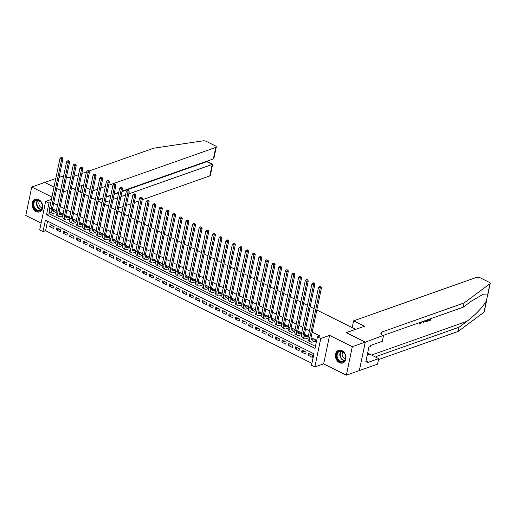<?xml version="1.0" encoding="UTF-8"?>
<svg xmlns="http://www.w3.org/2000/svg" width="516" height="516" viewBox="0 0 516 516"><rect width="100%" height="100%" fill="white"/><g stroke="black" fill="none" stroke-linecap="round" stroke-linejoin="round"><path stroke-width="0.77" d="M36.139 211.566A6.689 5.128 -109.5 0 0 39.622 211.87A6.689 5.128 -109.5 0 0 42.686 206.026A6.689 5.128 -109.5 0 0 38.648 199.563A6.689 5.128 -109.5 0 0 35.165 199.26A6.689 5.128 -109.5 0 0 32.095 205.104A6.689 5.128 -109.5 0 0 36.139 211.566M339.451 362.645A6.689 5.128 -109.5 0 0 342.934 362.948A6.689 5.128 -109.5 0 0 345.997 357.104A6.689 5.128 -109.5 0 0 341.96 350.641A6.689 5.128 -109.5 0 0 338.477 350.338A6.689 5.128 -109.5 0 0 335.406 356.182A6.689 5.128 -109.5 0 0 339.451 362.645M42.996 231.587L39.68 229.936L45.627 201.466L48.943 203.117L46.53 214.656L315.037 348.397L317.45 336.858L320.765 338.509L314.818 366.979L311.503 365.328L313.915 353.783L45.408 220.042L42.996 231.587L45.595 230.671L311.922 363.328M55.799 178.51L44.692 182.432L54.012 187.076L44.724 182.451L31.747 187.037L25.8 215.507L41.106 223.131M316.824 310.026L355.556 329.318L346.217 332.62L365.276 342.114L359.33 370.585L346.346 375.171L352.299 346.7L329.589 335.387L320.765 338.509M329.589 335.387L323.642 363.864L346.346 375.171M323.642 363.864L314.818 366.979M365.276 342.114L352.299 346.7M56.379 210.767L53.361 209.264L53.135 210.328M63.01 214.069L59.985 212.566L59.766 213.63M69.641 217.371L66.616 215.869L66.396 216.933M76.271 220.674L73.246 219.171L73.027 220.235M82.902 223.976L79.877 222.473L79.657 223.538M89.526 227.279L86.507 225.776L86.282 226.84M96.157 230.581L93.138 229.078L92.912 230.142M102.787 233.883L99.769 232.381L99.543 233.445M109.418 237.186L106.399 235.683L106.173 236.747M116.048 240.488L113.023 238.985L112.804 240.05M122.679 243.791L119.654 242.288L119.435 243.352M129.31 247.093L126.285 245.59L126.065 246.654M135.934 250.395L132.915 248.893L132.689 249.957M142.564 253.698L139.546 252.195L139.32 253.259M149.195 257L146.176 255.491L145.951 256.562M155.826 260.303L152.807 258.793L152.581 259.864M162.456 263.605L159.438 262.096L159.212 263.166M169.087 266.907L166.062 265.398L165.842 266.469M175.717 270.21L172.692 268.701L172.473 269.771M182.348 273.512L179.323 272.003L179.104 273.074M188.972 276.815L185.954 275.305L185.728 276.376M195.603 280.117L192.584 278.608L192.358 279.678M202.233 283.419L199.215 281.91L198.989 282.981M208.864 286.722L205.845 285.213L205.62 286.283M215.495 290.024L212.469 288.515L212.25 289.586M222.125 293.327L219.1 291.817L218.881 292.888M228.756 296.629L225.731 295.12L225.511 296.19M235.38 299.931L232.361 298.422L232.142 299.493M242.01 303.227L238.992 301.725L238.766 302.795M248.641 306.53L245.622 305.027L245.397 306.098M255.272 309.832L252.253 308.329L252.027 309.394M261.902 313.135L258.884 311.632L258.658 312.696M268.533 316.437L265.508 314.934L265.288 315.998M275.163 319.739L272.138 318.237L271.919 319.301M281.794 323.042L278.769 321.539L278.55 322.603M288.418 326.344L285.4 324.841L285.174 325.906M295.049 329.647L292.03 328.144L291.804 329.208M301.679 332.949L298.661 331.446L298.435 332.51M308.31 336.251L305.291 334.749L305.066 335.813M310.793 354.486L308.304 355.363L312.277 357.349L312.683 355.421L308.703 353.441L308.304 355.363M304.169 351.183L301.673 352.06L305.653 354.047L306.053 352.118L302.073 350.138L301.673 352.06M297.538 347.881L295.042 348.758L299.022 350.745L299.422 348.816L295.442 346.836L295.042 348.758M290.908 344.578L288.412 345.456L292.391 347.442L292.791 345.514L288.812 343.533L288.412 345.456M284.277 341.276L281.781 342.153L285.761 344.14L286.161 342.211L282.188 340.231L281.781 342.153M277.647 337.974L275.151 338.851L279.13 340.837L279.53 338.909L275.557 336.929L275.151 338.851M271.016 334.671L268.52 335.548L272.5 337.535L272.906 335.606L268.926 333.626L268.52 335.548M264.385 331.369L261.896 332.252L265.869 334.233L266.275 332.304L262.296 330.324L261.896 332.252M257.761 328.066L255.265 328.95L259.238 330.93L259.645 329.002L255.665 327.021L255.265 328.95M251.131 324.764L248.635 325.648L252.614 327.628L253.014 325.699L249.035 323.719L248.635 325.648M244.5 321.462L242.004 322.345L245.984 324.325L246.384 322.397L242.404 320.417L242.004 322.345M237.87 318.159L235.373 319.043L239.353 321.023L239.753 319.101L235.773 317.114L235.373 319.043M231.239 314.857L228.743 315.74L232.722 317.721L233.122 315.798L229.149 313.812L228.743 315.74M224.608 311.554L222.112 312.438L226.092 314.418L226.492 312.496L222.519 310.509L222.112 312.438M217.978 308.252L215.488 309.136L219.461 311.116L219.868 309.194L215.888 307.207L215.488 309.136M211.347 304.95L208.857 305.833L212.831 307.813L213.237 305.891L209.257 303.905L208.857 305.833M204.723 301.647L202.227 302.531L206.207 304.511L206.606 302.589L202.627 300.602L202.227 302.531M198.092 298.345L195.596 299.228L199.576 301.209L199.976 299.286L195.996 297.3L195.596 299.228M191.462 295.042L188.966 295.926L192.945 297.906L193.345 295.984L189.366 293.997L188.966 295.926M184.831 291.74L182.335 292.624L186.315 294.604L186.715 292.682L182.741 290.702L182.335 292.624M178.201 288.438L175.704 289.321L179.684 291.301L180.084 289.379L176.111 287.399L175.704 289.321M171.57 285.135L169.074 286.019L173.054 287.999L173.453 286.077L169.48 284.097L169.074 286.019M164.939 281.833L162.45 282.716L166.423 284.697L166.829 282.774L162.85 280.794L162.45 282.716M158.309 278.53L155.819 279.414L159.792 281.394L160.199 279.472L156.219 277.492L155.819 279.414M151.685 275.228L149.189 276.112L153.168 278.092L153.568 276.17L149.588 274.19L149.189 276.112M145.054 271.926L142.558 272.809L146.538 274.789L146.937 272.867L142.958 270.887L142.558 272.809M138.423 268.623L135.927 269.507L139.907 271.487L140.307 269.565L136.327 267.585L135.927 269.507M131.793 265.321L129.297 266.204L133.276 268.185L133.676 266.262L129.703 264.282L129.297 266.204M125.162 262.018L122.666 262.902L126.646 264.882L127.046 262.96L123.072 260.98L122.666 262.902M118.532 258.716L116.042 259.6L120.015 261.58L120.421 259.658L116.442 257.678L116.042 259.6M111.901 255.414L109.411 256.297L113.385 258.277L113.791 256.355L109.811 254.375L109.411 256.297M105.277 252.111L102.781 252.995L106.754 254.975L107.16 253.053L103.181 251.073L102.781 252.995M98.646 248.809L96.15 249.692L100.13 251.673L100.53 249.75L96.55 247.77L96.15 249.692M92.016 245.506L89.52 246.39L93.499 248.37L93.899 246.448L89.919 244.468L89.52 246.39M85.385 242.204L82.889 243.088L86.869 245.068L87.269 243.146L83.289 241.165L82.889 243.088M78.754 238.902L76.258 239.785L80.238 241.765L80.638 239.843L76.665 237.863L76.258 239.785M72.124 235.606L69.628 236.483L73.607 238.463L74.007 236.541L70.034 234.561L69.628 236.483M65.493 232.303L63.004 233.18L66.977 235.161L67.383 233.238L63.404 231.258L63.004 233.18M58.863 229.001L56.373 229.878L60.346 231.858L60.753 229.936L56.773 227.956L56.373 229.878M47.588 221.132L45.595 230.671M54.122 226.634L50.142 224.654L49.742 226.576L53.722 228.556L54.122 226.634M317.45 336.858L320.043 335.942L312.225 332.04M309.477 330.672L305.595 328.737M302.847 327.37L298.964 325.435M296.216 324.067L292.333 322.132M289.586 320.765L285.703 318.83M282.955 317.463L279.072 315.528M276.324 314.16L272.442 312.225M269.7 310.858L265.811 308.929M263.07 307.555L259.187 305.627M256.439 304.253L252.556 302.324M249.809 300.951L245.926 299.022M243.178 297.655L239.295 295.72M236.547 294.352L232.664 292.417M229.917 291.05L226.034 289.115M223.286 287.747L219.403 285.812M216.662 284.445L212.773 282.51M210.031 281.143L206.148 279.208M203.401 277.84L199.518 275.905M196.77 274.538L192.887 272.603M190.14 271.235L186.257 269.3M183.509 267.933L179.626 265.998M176.878 264.631L172.995 262.696M170.254 261.328L166.365 259.393M163.624 258.026L159.741 256.091M156.993 254.723L153.11 252.788M150.362 251.421L146.48 249.486M143.732 248.119L139.849 246.184M137.101 244.816L133.218 242.881M130.471 241.514L126.588 239.579M123.84 238.211L119.957 236.276M117.216 234.909L113.326 232.974M110.585 231.607L106.702 229.672M103.955 228.304L100.072 226.369M97.324 225.002L93.441 223.067M90.693 221.699L86.811 219.764M84.063 218.397L80.18 216.462M77.432 215.095L73.549 213.16M70.802 211.792L66.919 209.857M64.177 208.49L60.295 206.555M57.547 205.187L53.664 203.252M49.671 211.134L49.13 213.74L315.457 346.397M314.334 341.379L315.495 341.953L315.895 340.031L311.922 338.051L311.696 339.115M71.214 189.32L73.13 188.643L75.407 189.772M78.148 191.139L82.038 193.074M84.779 194.442L88.662 196.377M91.409 197.744L95.292 199.679M98.04 201.047L101.923 202.982M104.671 204.349L108.554 206.284M111.301 207.651L115.184 209.586M117.932 210.954L121.815 212.889M124.556 214.256L128.445 216.191M131.187 217.559L135.069 219.494M137.817 220.861L141.7 222.796M144.448 224.163L148.331 226.098M151.078 227.466L154.961 229.401M157.709 230.768L161.592 232.703M164.34 234.07L168.222 236.005M170.97 237.373L174.853 239.308M177.594 240.675L181.484 242.61M184.225 243.978L188.108 245.913M190.855 247.28L194.738 249.215M197.486 250.583L201.369 252.518M204.117 253.885L208 255.82M210.747 257.187L214.63 259.122M217.378 260.49L221.261 262.425M224.009 263.792L227.891 265.727M230.633 267.095L234.516 269.03M237.263 270.397L241.146 272.332M243.894 273.699L247.777 275.634M250.524 277.002L254.407 278.937M257.155 280.304L261.038 282.239M263.786 283.606L267.669 285.541M270.416 286.909L274.299 288.844M277.04 290.211L280.93 292.146M283.671 293.514L287.554 295.449M290.302 296.816L294.185 298.751M296.932 300.119L300.815 302.054M303.563 303.421L307.446 305.356M310.193 306.723L314.076 308.658M51.916 197.08L31.747 187.037M51.432 199.415L45.627 201.466M50.794 202.459L48.943 203.117M67.957 190.385L63.384 191.746L67.938 190.475M56.754 188.443L60.643 190.378L56.754 188.443M49.13 213.74L46.53 214.656M52.239 225.698L49.742 226.576M313.077 338.631L311.29 339.264A4.289 2.161 -63.5 0 1 311.193 339.289M314.734 339.457L312.948 340.089A4.289 2.161 -63.5 0 1 311.838 340.076A4.289 2.161 -63.5 0 1 311.154 337.154L321.513 287.56L320.217 288.018L309.858 337.612A6.431 3.238 116.5 0 0 310.884 341.992A6.431 3.238 116.5 0 0 312.541 342.011L314.857 341.192L315.173 339.67M315.663 341.14L314.857 341.192M320.32 286.632L320.836 286.451L319.656 286.303L320.32 286.632L320.217 288.018L318.559 287.193L308.2 336.787A6.431 3.238 116.5 0 0 309.226 341.166L310.884 341.992M318.559 287.193L319.656 286.303M320.836 286.451L321.513 287.56M339.825 350.88A5.786 4.438 70.5 0 1 345.539 355.827A5.786 4.438 70.5 0 1 342.418 362.109A5.786 4.438 70.5 0 1 336.703 357.162A5.786 4.438 70.5 0 1 339.825 350.88M342.579 361.6A5.36 4.109 -109.5 0 0 343.166 361.458A5.36 4.109 -109.5 0 0 345.372 355.408A5.36 4.109 -109.5 0 0 340.179 351.209A5.36 4.109 -109.5 0 0 339.593 351.351A5.36 4.109 -109.5 0 0 337.387 357.401A5.36 4.109 -109.5 0 0 342.579 361.6M338.909 350.229L339.038 350.183A6.644 5.096 -109.5 0 0 338.909 350.229A6.644 5.096 -109.5 0 0 336.168 357.73A6.644 5.096 -109.5 0 0 342.611 362.942A6.644 5.096 -109.5 0 0 343.333 362.761A6.644 5.096 -109.5 0 0 343.482 362.703M367.547 353.505L367.753 352.505M343.05 351.996A3.812 2.922 -109.5 0 0 342.411 356.04A3.812 2.922 -109.5 0 0 345.449 358.781M36.513 199.802A5.786 4.438 70.5 0 1 42.228 204.749A5.786 4.438 70.5 0 1 39.106 211.031A5.786 4.438 70.5 0 1 33.392 206.084A5.786 4.438 70.5 0 1 36.513 199.802M39.268 210.522A5.36 4.109 -109.5 0 0 39.855 210.38A5.36 4.109 -109.5 0 0 42.06 204.33A5.36 4.109 -109.5 0 0 36.868 200.131A5.36 4.109 -109.5 0 0 36.281 200.273A5.36 4.109 -109.5 0 0 34.075 206.323A5.36 4.109 -109.5 0 0 39.268 210.522M35.598 199.157L35.727 199.105A6.644 5.096 -109.5 0 0 35.598 199.157A6.644 5.096 -109.5 0 0 32.856 206.652A6.644 5.096 -109.5 0 0 39.3 211.863A6.644 5.096 -109.5 0 0 40.022 211.683A6.644 5.096 -109.5 0 0 40.171 211.625M39.738 200.924A3.812 2.922 -109.5 0 0 39.1 204.962A3.812 2.922 -109.5 0 0 42.138 207.703M429.918 318.94A11.165 8.559 -109.5 0 0 429.88 319.546L428.119 320.165A11.165 8.559 -109.5 0 0 428.106 320.746L428.512 320.365L428.119 320.165M425.365 321.287L425.81 321.487L425.365 321.287L425.739 321.468L425.539 320.488M486.878 299.299L484.253 311.858A2.574 1.026 -168.2 0 1 484.04 312.167L458.182 331.427L459.059 327.215L466.986 321.307C475.875 314.45 482.337 307.652 486.388 300.905L487.633 294.952L482.383 294.746L471.179 301.26L463.245 307.168L383.053 335.503M422.772 321.468L423.301 322.7L423.21 321.313M353.608 320.836L476.642 277.363A2.574 1.026 11.8 0 1 480.19 277.801L489.239 282.31A2.574 1.026 11.8 0 1 490.2 283.387A2.574 1.026 11.8 0 1 489.987 283.69L464.129 302.95L382.104 331.936A5.999 2.393 11.8 0 0 380.873 333.02A5.999 2.393 11.8 0 0 383.111 335.529L365.309 342.127L346.313 332.672L364.483 326.247L353.608 320.836L352.189 327.641M383.478 335.71L382.311 341.289L370.682 345.398L370.423 346.629L368.869 347.178L365.767 362.032L367.321 361.484L367.07 362.716L378.692 358.607L377.531 364.186L359.33 370.585M359.362 370.604L365.309 342.127M463.245 307.168L464.129 302.95M458.182 331.427L378.492 359.581M375.829 357.175A5.999 2.393 11.8 0 1 377.041 356.195L459.059 327.215M378.692 358.607L370.043 354.292A9.643 7.392 70.5 0 1 367.798 352.699M367.321 361.484L366.018 360.832M422.153 321.687L420.443 323.764L419.527 322.842L419.992 322.552L420.192 323.029M420.224 323.229L421.707 321.842M420.443 323.764L419.553 323.616M424.526 320.849L423.301 322.7M423.623 321.165L423.662 322.081L424.12 320.991M426.119 321.642L427.725 321.139L428.041 319.604M425.977 320.333L426.216 321.049L426.764 320.984L427.396 320.759L427.603 319.759M427.048 319.959A11.165 8.559 -109.5 0 0 427.003 320.565L426.371 320.784L426.764 320.984M427.396 320.759L427.003 320.565M428.512 320.365L430.273 319.746L429.88 319.546M430.273 319.746L430.479 318.746M430.918 318.591L430.596 320.12L428.403 320.894M114.881 209.438L115.242 209.309M118.512 208.148L123.143 206.516M126.42 205.362L131.045 203.723M134.321 202.569L138.952 200.93M142.222 199.776L209.812 175.892L212.218 164.391L206.716 161.65L206.8 161.244M105.116 202.233L109.74 200.595M113.017 199.44L117.648 197.802M120.918 196.648L125.549 195.009M128.819 193.855L212.656 164.281L207.155 161.54L121.976 191.591M108.657 185.263L215.765 147.421A2.574 1.026 11.8 0 0 216.294 146.957A2.574 1.026 11.8 0 0 215.333 145.88L206.284 141.371A2.574 1.026 11.8 0 0 203.169 140.829L153.523 148.24L88.92 171.067M86.449 171.944L81.818 173.576M78.548 174.737L73.917 176.369M63.571 176.356A5.999 2.393 -168.2 0 1 63.229 176.195L59.076 177.356M79.135 186.437L81.857 185.476L80.438 192.281M71.234 189.23L75.858 187.592M81.857 185.476L83.457 186.27M86.204 187.637L90.087 189.572M98.35 199.557L102.981 197.925M106.257 196.77L110.882 195.132M114.159 193.977L118.79 192.339M122.06 191.184L213.36 158.922L215.765 147.421M92.854 190.849L97.479 189.211M100.755 188.056L105.387 186.418M70.66 177.433A5.999 2.393 -168.2 0 1 66.409 177.259M212.656 164.281L210.341 175.427A2.574 1.026 -168.2 0 1 209.812 175.892M98.266 199.963L102.897 198.331M106.167 197.17L110.798 195.538M114.075 194.377L118.699 192.745M216.294 146.957L213.966 158.083L213.36 158.922M306.452 335.329L304.659 335.961A4.289 2.161 -63.5 0 1 304.563 335.987M308.104 336.155L306.317 336.787A4.289 2.161 -63.5 0 1 305.208 336.774A4.289 2.161 -63.5 0 1 304.524 333.852L314.883 284.258L313.586 284.716L303.227 334.31A6.431 3.238 116.5 0 0 304.253 338.69A6.431 3.238 116.5 0 0 305.911 338.709L308.033 337.961M313.689 283.329L314.205 283.149L313.547 282.82L313.025 283L313.689 283.329L313.586 284.716L311.928 283.89L301.57 333.484A6.431 3.238 116.5 0 0 302.595 337.864L304.253 338.69M311.928 283.89L313.025 283M314.205 283.149L314.883 284.258M299.822 332.027L298.029 332.659A4.289 2.161 -63.5 0 1 297.932 332.685M301.479 332.852L299.686 333.484A4.289 2.161 -63.5 0 1 298.577 333.471A4.289 2.161 -63.5 0 1 297.893 330.55L308.258 280.956L306.955 281.413L296.597 331.008A6.431 3.238 116.5 0 0 297.622 335.387A6.431 3.238 116.5 0 0 299.286 335.406L301.402 334.658M307.059 280.027L307.575 279.846L306.917 279.517L306.394 279.698L307.059 280.027L306.955 281.413L305.298 280.588L294.939 330.182A6.431 3.238 116.5 0 0 295.965 334.562L297.622 335.387M305.298 280.588L306.394 279.698M307.575 279.846L308.258 280.956M293.191 328.724L291.398 329.356A4.289 2.161 -63.5 0 1 291.308 329.382M294.849 329.55L293.056 330.182A4.289 2.161 -63.5 0 1 291.946 330.169A4.289 2.161 -63.5 0 1 291.263 327.247L301.628 277.653L300.325 278.111L289.966 327.705A6.431 3.238 116.5 0 0 290.992 332.085A6.431 3.238 116.5 0 0 292.656 332.104L294.771 331.356M300.428 276.724L300.951 276.544L299.764 276.395L300.428 276.724L300.325 278.111L298.667 277.286L288.309 326.88A6.431 3.238 116.5 0 0 289.334 331.259L290.992 332.085M298.667 277.286L299.764 276.395M300.951 276.544L301.628 277.653M286.561 325.422L284.767 326.054A4.289 2.161 -63.5 0 1 284.677 326.08M288.218 326.247L286.425 326.88A4.289 2.161 -63.5 0 1 285.322 326.867A4.289 2.161 -63.5 0 1 284.632 323.945L294.997 274.351L293.701 274.809L283.336 324.403A6.431 3.238 116.5 0 0 284.361 328.782A6.431 3.238 116.5 0 0 286.025 328.802L288.141 328.053M293.798 273.422L294.32 273.241L293.133 273.093L293.798 273.422L293.701 274.809L292.043 273.983L281.678 323.577A6.431 3.238 116.5 0 0 282.704 327.957L284.361 328.782M292.043 273.983L293.133 273.093M294.32 273.241L294.997 274.351M279.93 322.119L278.137 322.752A4.289 2.161 -63.5 0 1 278.047 322.784M281.588 322.945L279.795 323.577A4.289 2.161 -63.5 0 1 278.692 323.564A4.289 2.161 -63.5 0 1 278.008 320.642L288.367 271.048L287.07 271.506L276.705 321.1A6.431 3.238 116.5 0 0 277.737 325.48A6.431 3.238 116.5 0 0 279.395 325.499L281.517 324.751M287.167 270.12L287.689 269.939L286.509 269.791L287.167 270.12L287.07 271.506L285.413 270.681L275.047 320.275A6.431 3.238 116.5 0 0 276.079 324.654L277.737 325.48M285.413 270.681L286.509 269.791M287.689 269.939L288.367 271.048M273.299 318.817L271.506 319.449A4.289 2.161 -63.5 0 1 271.416 319.481M274.957 319.643L273.164 320.275A4.289 2.161 -63.5 0 1 272.061 320.262A4.289 2.161 -63.5 0 1 271.377 317.34L281.736 267.746L280.44 268.204L270.074 317.798A6.431 3.238 116.5 0 0 271.106 322.178A6.431 3.238 116.5 0 0 272.764 322.197L274.886 321.449M280.543 266.817L281.059 266.637L279.878 266.488L280.543 266.817L280.44 268.204L278.782 267.378L268.417 316.979A6.431 3.238 116.5 0 0 269.449 321.352L271.106 322.178M278.782 267.378L279.878 266.488M281.059 266.637L281.736 267.746M266.669 315.515L264.882 316.147A4.289 2.161 -63.5 0 1 264.785 316.179M268.326 316.34L266.54 316.972A4.289 2.161 -63.5 0 1 265.43 316.959A4.289 2.161 -63.5 0 1 264.747 314.038L275.105 264.444L273.809 264.901L263.45 314.502A6.431 3.238 116.5 0 0 264.476 318.875A6.431 3.238 116.5 0 0 266.133 318.894L268.255 318.146M273.912 263.515L274.428 263.334L273.248 263.186L273.912 263.515L273.809 264.901L272.151 264.076L261.793 313.676A6.431 3.238 116.5 0 0 262.818 318.05L264.476 318.875M272.151 264.076L273.248 263.186M274.428 263.334L275.105 264.444M260.038 312.212L258.252 312.844A4.289 2.161 -63.5 0 1 258.155 312.877M261.696 313.038L259.909 313.67A4.289 2.161 -63.5 0 1 258.8 313.657A4.289 2.161 -63.5 0 1 258.116 310.735L268.475 261.141L267.178 261.599L256.82 311.2A6.431 3.238 116.5 0 0 257.845 315.579A6.431 3.238 116.5 0 0 259.503 315.592L261.625 314.844M267.282 260.212L267.798 260.032L266.617 259.883L267.282 260.212L267.178 261.599L265.521 260.774L255.162 310.374A6.431 3.238 116.5 0 0 256.188 314.754L257.845 315.579M265.521 260.774L266.617 259.883M267.798 260.032L268.475 261.141M253.414 308.91L251.621 309.542A4.289 2.161 -63.5 0 1 251.524 309.574M255.072 309.735L253.279 310.368A4.289 2.161 -63.5 0 1 252.169 310.355A4.289 2.161 -63.5 0 1 251.486 307.433L261.844 257.839L260.548 258.297L250.189 307.897A6.431 3.238 116.5 0 0 251.215 312.277A6.431 3.238 116.5 0 0 252.879 312.29L254.994 311.541M260.651 256.91L261.167 256.729L260.509 256.4L259.987 256.581L260.651 256.91L260.548 258.297L258.89 257.471L248.531 307.072A6.431 3.238 116.5 0 0 249.557 311.451L251.215 312.277M258.89 257.471L259.987 256.581M261.167 256.729L261.844 257.839M246.783 305.607L244.99 306.24A4.289 2.161 -63.5 0 1 244.894 306.272M248.441 306.433L246.648 307.065A4.289 2.161 -63.5 0 1 245.539 307.052A4.289 2.161 -63.5 0 1 244.855 304.13L255.22 254.536L253.917 254.994L243.558 304.595A6.431 3.238 116.5 0 0 244.584 308.974A6.431 3.238 116.5 0 0 246.248 308.987L248.364 308.239M254.02 253.608L254.543 253.427L253.878 253.098L253.356 253.279L254.02 253.608L253.917 254.994L252.26 254.169L241.901 303.769A6.431 3.238 116.5 0 0 242.926 308.149L244.584 308.974M252.26 254.169L253.356 253.279M254.543 253.427L255.22 254.536M240.153 302.305L238.36 302.937A4.289 2.161 -63.5 0 1 238.269 302.969M241.81 303.131L240.017 303.763A4.289 2.161 -63.5 0 1 238.908 303.75A4.289 2.161 -63.5 0 1 238.224 300.834L248.589 251.234L247.293 251.692L236.928 301.292A6.431 3.238 116.5 0 0 237.953 305.672A6.431 3.238 116.5 0 0 239.618 305.685L241.733 304.937M247.39 250.305L247.912 250.125L247.248 249.796L246.725 249.976L247.39 250.305L247.293 251.692L245.635 250.866L235.27 300.467A6.431 3.238 116.5 0 0 236.296 304.846L237.953 305.672M245.635 250.866L246.725 249.976M247.912 250.125L248.589 251.234M233.522 299.003L231.729 299.635A4.289 2.161 -63.5 0 1 231.639 299.667M235.18 299.828L233.387 300.46A4.289 2.161 -63.5 0 1 232.284 300.447A4.289 2.161 -63.5 0 1 231.594 297.532L241.959 247.932L240.662 248.39L230.297 297.99A6.431 3.238 116.5 0 0 231.323 302.37A6.431 3.238 116.5 0 0 232.987 302.382L235.103 301.634M240.759 247.003L241.282 246.822L240.101 246.674L240.759 247.003L240.662 248.39L239.005 247.564L228.64 297.164A6.431 3.238 116.5 0 0 229.665 301.544L231.323 302.37M239.005 247.564L240.101 246.674M241.282 246.822L241.959 247.932M226.892 295.7L225.099 296.332A4.289 2.161 -63.5 0 1 225.008 296.365M228.549 296.526L226.756 297.158A4.289 2.161 -63.5 0 1 225.653 297.145A4.289 2.161 -63.5 0 1 224.97 294.23L235.328 244.629L234.032 245.087L223.667 294.688A6.431 3.238 116.5 0 0 224.699 299.067A6.431 3.238 116.5 0 0 226.356 299.08L228.478 298.332M234.129 243.7L234.651 243.52L233.471 243.371L234.129 243.7L234.032 245.087L232.374 244.262L222.009 293.862A6.431 3.238 116.5 0 0 223.041 298.242L224.699 299.067M232.374 244.262L233.471 243.371M234.651 243.52L235.328 244.629M220.261 292.398L218.474 293.03A4.289 2.161 -63.5 0 1 218.378 293.062M221.919 293.223L220.132 293.856A4.289 2.161 -63.5 0 1 219.023 293.843A4.289 2.161 -63.5 0 1 218.339 290.927L228.698 241.327L227.401 241.785L217.036 291.385A6.431 3.238 116.5 0 0 218.068 295.765A6.431 3.238 116.5 0 0 219.726 295.778L221.848 295.029M227.504 240.398L228.02 240.217L227.356 239.888L226.84 240.069L227.504 240.398L227.401 241.785L225.744 240.959L215.385 290.56A6.431 3.238 116.5 0 0 216.41 294.939L218.068 295.765M225.744 240.959L226.84 240.069M228.02 240.217L228.698 241.327M213.63 289.095L211.844 289.728A4.289 2.161 -63.5 0 1 211.747 289.76M215.288 289.921L213.501 290.553A4.289 2.161 -63.5 0 1 212.392 290.54A4.289 2.161 -63.5 0 1 211.708 287.625L222.067 238.024L220.771 238.482L210.412 288.083A6.431 3.238 116.5 0 0 211.437 292.462A6.431 3.238 116.5 0 0 213.095 292.475L215.217 291.727M220.874 237.096L221.39 236.915L220.209 236.767L220.874 237.096L220.771 238.482L219.113 237.657L208.754 287.257A6.431 3.238 116.5 0 0 209.78 291.637L211.437 292.462M219.113 237.657L220.209 236.767M221.39 236.915L222.067 238.024M207 285.793L205.213 286.425A4.289 2.161 -63.5 0 1 205.116 286.457M208.657 286.619L206.871 287.251A4.289 2.161 -63.5 0 1 205.761 287.238A4.289 2.161 -63.5 0 1 205.078 284.322L215.436 234.722L214.14 235.18L203.781 284.78A6.431 3.238 116.5 0 0 204.807 289.16A6.431 3.238 116.5 0 0 206.465 289.173L208.587 288.425M214.243 233.8L214.759 233.613L213.579 233.464L214.243 233.8L214.14 235.18L212.482 234.354L202.124 283.955A6.431 3.238 116.5 0 0 203.149 288.334L204.807 289.16M212.482 234.354L213.579 233.464M214.759 233.613L215.436 234.722M200.376 282.491L198.583 283.123A4.289 2.161 -63.5 0 1 198.486 283.155M202.033 283.316L200.24 283.948A4.289 2.161 -63.5 0 1 199.131 283.935A4.289 2.161 -63.5 0 1 198.447 281.02L208.806 231.42L207.509 231.877L197.151 281.478A6.431 3.238 116.5 0 0 198.176 285.858A6.431 3.238 116.5 0 0 199.84 285.87L201.956 285.122M207.613 230.497L208.129 230.31L206.948 230.162L207.613 230.497L207.509 231.877L205.852 231.052L195.493 280.652A6.431 3.238 116.5 0 0 196.519 285.032L198.176 285.858M205.852 231.052L206.948 230.162M208.129 230.31L208.806 231.42M193.745 279.188L191.952 279.82A4.289 2.161 -63.5 0 1 191.862 279.853M195.403 280.014L193.61 280.646A4.289 2.161 -63.5 0 1 192.5 280.633A4.289 2.161 -63.5 0 1 191.817 277.718L202.182 228.117L200.879 228.575L190.52 278.176A6.431 3.238 116.5 0 0 191.546 282.555A6.431 3.238 116.5 0 0 193.21 282.568L195.325 281.82M200.982 227.195L201.504 227.008L200.318 226.859L200.982 227.195L200.879 228.575L199.221 227.75L188.862 277.35A6.431 3.238 116.5 0 0 189.888 281.73L191.546 282.555M199.221 227.75L200.318 226.859M201.504 227.008L202.182 228.117M187.115 275.886L185.321 276.518A4.289 2.161 -63.5 0 1 185.231 276.55M188.772 276.711L186.979 277.344A4.289 2.161 -63.5 0 1 185.876 277.331A4.289 2.161 -63.5 0 1 185.186 274.415L195.551 224.815L194.255 225.273L183.89 274.873A6.431 3.238 116.5 0 0 184.915 279.253A6.431 3.238 116.5 0 0 186.579 279.266L188.695 278.517M194.351 223.892L194.874 223.705L193.687 223.557L194.351 223.892L194.255 225.273L192.597 224.447L182.232 274.048A6.431 3.238 116.5 0 0 183.257 278.427L184.915 279.253M192.597 224.447L193.687 223.557M194.874 223.705L195.551 224.815M180.484 272.583L178.691 273.216A4.289 2.161 -63.5 0 1 178.6 273.248M182.142 273.409L180.348 274.041A4.289 2.161 -63.5 0 1 179.245 274.028A4.289 2.161 -63.5 0 1 178.555 271.113L188.921 221.512L187.624 221.97L177.259 271.571A6.431 3.238 116.5 0 0 178.284 275.95A6.431 3.238 116.5 0 0 179.949 275.963L182.071 275.215M187.721 220.59L188.243 220.403L187.063 220.255L187.721 220.59L187.624 221.97L185.966 221.145L175.601 270.745A6.431 3.238 116.5 0 0 176.633 275.125L178.284 275.95M185.966 221.145L187.063 220.255M188.243 220.403L188.921 221.512M173.853 269.281L172.06 269.913A4.289 2.161 -63.5 0 1 171.97 269.945M175.511 270.107L173.718 270.739A4.289 2.161 -63.5 0 1 172.615 270.726A4.289 2.161 -63.5 0 1 171.931 267.81L182.29 218.21L180.993 218.668L170.628 268.268A6.431 3.238 116.5 0 0 171.66 272.648A6.431 3.238 116.5 0 0 173.318 272.661L175.44 271.913M181.09 217.288L181.613 217.101L180.432 216.952L181.09 217.288L180.993 218.668L179.336 217.842L168.971 267.443A6.431 3.238 116.5 0 0 170.003 271.822L171.66 272.648M179.336 217.842L180.432 216.952M181.613 217.101L182.29 218.21M167.223 265.979L165.436 266.611A4.289 2.161 -63.5 0 1 165.339 266.643M168.88 266.804L167.094 267.436A4.289 2.161 -63.5 0 1 165.984 267.423A4.289 2.161 -63.5 0 1 165.301 264.508L175.659 214.908L174.363 215.365L164.004 264.966A6.431 3.238 116.5 0 0 165.03 269.346A6.431 3.238 116.5 0 0 166.687 269.358L168.809 268.61M174.466 213.985L174.982 213.798L173.802 213.65L174.466 213.985L174.363 215.365L172.705 214.54L162.346 264.14A6.431 3.238 116.5 0 0 163.372 268.52L165.03 269.346M172.705 214.54L173.802 213.65M174.982 213.798L175.659 214.908M160.592 262.676L158.805 263.308A4.289 2.161 -63.5 0 1 158.709 263.341M162.25 263.502L160.463 264.134A4.289 2.161 -63.5 0 1 159.354 264.121A4.289 2.161 -63.5 0 1 158.67 261.206L169.029 211.605L167.732 212.07L157.374 261.664A6.431 3.238 116.5 0 0 158.399 266.043A6.431 3.238 116.5 0 0 160.057 266.056L162.179 265.308M167.835 210.683L168.351 210.496L167.171 210.347L167.835 210.683L167.732 212.07L166.075 211.244L155.716 260.838A6.431 3.238 116.5 0 0 156.741 265.218L158.399 266.043M166.075 211.244L167.171 210.347M168.351 210.496L169.029 211.605M153.968 259.374L152.175 260.006A4.289 2.161 -63.5 0 1 152.078 260.038M155.619 260.199L153.833 260.832A4.289 2.161 -63.5 0 1 152.723 260.819A4.289 2.161 -63.5 0 1 152.039 257.903L162.398 208.303L161.102 208.767L150.743 258.361A6.431 3.238 116.5 0 0 151.769 262.741A6.431 3.238 116.5 0 0 153.433 262.754L155.548 262.005M161.205 207.38L161.721 207.193L160.541 207.045L161.205 207.38L161.102 208.767L159.444 207.942L149.085 257.536A6.431 3.238 116.5 0 0 150.111 261.915L151.769 262.741M159.444 207.942L160.541 207.045M161.721 207.193L162.398 208.303M147.337 256.071L145.544 256.704A4.289 2.161 -63.5 0 1 145.447 256.736M148.995 256.897L147.202 257.529A4.289 2.161 -63.5 0 1 146.093 257.516A4.289 2.161 -63.5 0 1 145.409 254.601L155.774 205L154.471 205.465L144.112 255.059A6.431 3.238 116.5 0 0 145.138 259.438A6.431 3.238 116.5 0 0 146.802 259.451L148.918 258.703M154.574 204.078L155.09 203.891L154.432 203.562L153.91 203.749L154.574 204.078L154.471 205.465L152.813 204.639L142.455 254.233A6.431 3.238 116.5 0 0 143.48 258.613L145.138 259.438M152.813 204.639L153.91 203.749M155.09 203.891L155.774 205M140.707 252.769L138.914 253.401A4.289 2.161 -63.5 0 1 138.823 253.433M142.364 253.595L140.571 254.227A4.289 2.161 -63.5 0 1 139.462 254.22A4.289 2.161 -63.5 0 1 138.778 251.298L149.143 201.698L147.84 202.162L137.482 251.756A6.431 3.238 116.5 0 0 138.507 256.136A6.431 3.238 116.5 0 0 140.171 256.149L142.287 255.401M147.944 200.776L148.466 200.589L147.279 200.447L147.944 200.776L147.84 202.162L146.183 201.337L135.824 250.931A6.431 3.238 116.5 0 0 136.85 255.31L138.507 256.136M146.183 201.337L147.279 200.447M148.466 200.589L149.143 201.698M134.076 249.467L132.283 250.099A4.289 2.161 -63.5 0 1 132.193 250.131M135.734 250.292L133.941 250.924A4.289 2.161 -63.5 0 1 132.838 250.918A4.289 2.161 -63.5 0 1 132.148 247.996L142.513 198.396L141.216 198.86L130.851 248.454A6.431 3.238 116.5 0 0 131.877 252.834A6.431 3.238 116.5 0 0 133.541 252.853L135.656 252.098M141.313 197.473L141.835 197.286L140.649 197.144L141.313 197.473L141.216 198.86L139.559 198.034L129.194 247.628A6.431 3.238 116.5 0 0 130.219 252.008L131.877 252.834M139.559 198.034L140.649 197.144M141.835 197.286L142.513 198.396M127.446 246.164L125.652 246.796A4.289 2.161 -63.5 0 1 125.562 246.829M129.103 246.99L127.31 247.622A4.289 2.161 -63.5 0 1 126.207 247.615A4.289 2.161 -63.5 0 1 125.523 244.694L135.882 195.1L134.586 195.558L124.221 245.152A6.431 3.238 116.5 0 0 125.253 249.531A6.431 3.238 116.5 0 0 126.91 249.55L129.032 248.796M134.682 194.171L135.205 193.984L134.025 193.842L134.682 194.171L134.586 195.558L132.928 194.732L122.563 244.326A6.431 3.238 116.5 0 0 123.595 248.706L125.253 249.531M132.928 194.732L134.025 193.842M135.205 193.984L135.882 195.1M120.815 242.862L119.028 243.494A4.289 2.161 -63.5 0 1 118.932 243.526M122.473 243.687L120.68 244.32A4.289 2.161 -63.5 0 1 119.577 244.313A4.289 2.161 -63.5 0 1 118.893 241.391L129.252 191.797L127.955 192.255L117.59 241.849A6.431 3.238 116.5 0 0 118.622 246.229A6.431 3.238 116.5 0 0 120.28 246.248L122.402 245.493M128.058 190.868L128.574 190.681L127.394 190.539L128.058 190.868L127.955 192.255L126.297 191.43L115.932 241.024A6.431 3.238 116.5 0 0 116.964 245.403L118.622 246.229M126.297 191.43L127.394 190.539M128.574 190.681L129.252 191.797M114.184 239.559L112.398 240.192A4.289 2.161 -63.5 0 1 112.301 240.224M115.842 240.385L114.055 241.017A4.289 2.161 -63.5 0 1 112.946 241.011A4.289 2.161 -63.5 0 1 112.262 238.089L122.621 188.495L121.325 188.953L110.966 238.547A6.431 3.238 116.5 0 0 111.991 242.926A6.431 3.238 116.5 0 0 113.649 242.946L115.771 242.198M121.428 187.566L121.944 187.379L120.763 187.237L121.428 187.566L121.325 188.953L119.667 188.127L109.308 237.721A6.431 3.238 116.5 0 0 110.334 242.101L111.991 242.926M119.667 188.127L120.763 187.237M121.944 187.379L122.621 188.495M107.554 236.257L105.767 236.889A4.289 2.161 -63.5 0 1 105.67 236.921M109.211 237.083L107.425 237.715A4.289 2.161 -63.5 0 1 106.315 237.708A4.289 2.161 -63.5 0 1 105.632 234.786L115.99 185.192L114.694 185.65L104.335 235.244A6.431 3.238 116.5 0 0 105.361 239.624A6.431 3.238 116.5 0 0 107.018 239.643L109.14 238.895M114.797 184.264L115.313 184.077L114.133 183.935L114.797 184.264L114.694 185.65L113.036 184.825L102.678 234.419A6.431 3.238 116.5 0 0 103.703 238.798L105.361 239.624M113.036 184.825L114.133 183.935M115.313 184.077L115.99 185.192M100.93 232.955L99.136 233.587A4.289 2.161 -63.5 0 1 99.04 233.619M102.587 233.78L100.794 234.412A4.289 2.161 -63.5 0 1 99.685 234.406A4.289 2.161 -63.5 0 1 99.001 231.484L109.36 181.89L108.063 182.348L97.705 231.942A6.431 3.238 116.5 0 0 98.73 236.322A6.431 3.238 116.5 0 0 100.394 236.341L102.51 235.593M108.166 180.961L108.683 180.774L108.025 180.445L107.502 180.632L108.166 180.961L108.063 182.348L106.406 181.522L96.047 231.116A6.431 3.238 116.5 0 0 97.073 235.496L98.73 236.322M106.406 181.522L107.502 180.632M108.683 180.774L109.36 181.89M94.299 229.652L92.506 230.284A4.289 2.161 -63.5 0 1 92.416 230.317M95.957 230.478L94.164 231.11A4.289 2.161 -63.5 0 1 93.054 231.104A4.289 2.161 -63.5 0 1 92.37 228.182L102.736 178.588L101.433 179.046L91.074 228.64A6.431 3.238 116.5 0 0 92.1 233.019A6.431 3.238 116.5 0 0 93.764 233.039L95.879 232.29M101.536 177.659L102.058 177.472L100.872 177.33L101.536 177.659L101.433 179.046L99.775 178.22L89.416 227.814A6.431 3.238 116.5 0 0 90.442 232.194L92.1 233.019M99.775 178.22L100.872 177.33M102.058 177.472L102.736 178.588M87.668 226.35L85.875 226.982A4.289 2.161 -63.5 0 1 85.785 227.014M89.326 227.175L87.533 227.808A4.289 2.161 -63.5 0 1 86.424 227.801A4.289 2.161 -63.5 0 1 85.74 224.879L96.105 175.285L94.809 175.743L84.443 225.337A6.431 3.238 116.5 0 0 85.469 229.717A6.431 3.238 116.5 0 0 87.133 229.736L89.249 228.988M94.905 174.356L95.428 174.169L94.241 174.027L94.905 174.356L94.809 175.743L93.151 174.918L82.786 224.512A6.431 3.238 116.5 0 0 83.811 228.891L85.469 229.717M93.151 174.918L94.241 174.027M95.428 174.169L96.105 175.285M81.038 223.047L79.245 223.68A4.289 2.161 -63.5 0 1 79.154 223.712M82.695 223.873L80.902 224.505A4.289 2.161 -63.5 0 1 79.799 224.499A4.289 2.161 -63.5 0 1 79.109 221.577L89.474 171.983L88.178 172.441L77.813 222.035A6.431 3.238 116.5 0 0 78.838 226.414A6.431 3.238 116.5 0 0 80.502 226.434L82.618 225.685M88.275 171.054L88.797 170.873L88.133 170.538L87.617 170.725L88.275 171.054L88.178 172.441L86.52 171.615L76.155 221.209A6.431 3.238 116.5 0 0 77.181 225.589L78.838 226.414M86.52 171.615L87.617 170.725M88.797 170.873L89.474 171.983M74.407 219.745L72.614 220.377A4.289 2.161 -63.5 0 1 72.524 220.409M76.065 220.571L74.272 221.203A4.289 2.161 -63.5 0 1 73.169 221.196A4.289 2.161 -63.5 0 1 72.485 218.274L82.844 168.68L81.547 169.138L71.182 218.732A6.431 3.238 116.5 0 0 72.214 223.112A6.431 3.238 116.5 0 0 73.872 223.131L75.994 222.383M81.644 167.752L82.167 167.571L81.502 167.236L80.986 167.423L81.644 167.752L81.547 169.138L79.89 168.313L69.525 217.907A6.431 3.238 116.5 0 0 70.557 222.286L72.214 223.112M79.89 168.313L80.986 167.423M82.167 167.571L82.844 168.68M67.777 216.443L65.99 217.075A4.289 2.161 -63.5 0 1 65.893 217.107M69.434 217.268L67.648 217.9A4.289 2.161 -63.5 0 1 66.538 217.894A4.289 2.161 -63.5 0 1 65.855 214.972L76.213 165.378L74.917 165.836L64.558 215.43A6.431 3.238 116.5 0 0 65.584 219.81A6.431 3.238 116.5 0 0 67.241 219.829L69.363 219.081M75.02 164.449L75.536 164.269L74.872 163.933L74.356 164.12L75.02 164.449L74.917 165.836L73.259 165.01L62.9 214.604A6.431 3.238 116.5 0 0 63.926 218.984L65.584 219.81M73.259 165.01L74.356 164.12M75.536 164.269L76.213 165.378M61.146 213.14L59.359 213.772A4.289 2.161 -63.5 0 1 59.263 213.805M62.804 213.966L61.017 214.598A4.289 2.161 -63.5 0 1 59.908 214.591A4.289 2.161 -63.5 0 1 59.224 211.67L69.583 162.076L68.286 162.534L57.927 212.128A6.431 3.238 116.5 0 0 58.953 216.507A6.431 3.238 116.5 0 0 60.611 216.526L62.733 215.778M68.389 161.147L68.905 160.966L68.241 160.631L67.725 160.818L68.389 161.147L68.286 162.534L66.629 161.708L56.27 211.302A6.431 3.238 116.5 0 0 57.295 215.682L58.953 216.507M66.629 161.708L67.725 160.818M68.905 160.966L69.583 162.076M54.515 209.838L52.729 210.476A4.289 2.161 -63.5 0 1 52.632 210.502M56.173 210.663L54.386 211.302A4.289 2.161 -63.5 0 1 53.277 211.289A4.289 2.161 -63.5 0 1 52.593 208.367L62.952 158.773L61.656 159.231L51.297 208.825A6.431 3.238 116.5 0 0 52.322 213.205A6.431 3.238 116.5 0 0 53.98 213.224L56.102 212.476M61.759 157.844L62.275 157.664L61.617 157.328L61.094 157.515L61.759 157.844L61.656 159.231L59.998 158.406L49.639 208A6.431 3.238 116.5 0 0 50.665 212.379L52.322 213.205M59.998 158.406L61.094 157.515M62.275 157.664L62.952 158.773M312.948 340.089L311.29 339.264M309.858 337.612L308.2 336.787M344.404 360.658A5.36 4.109 70.5 0 1 340.212 356.814A5.36 4.109 70.5 0 1 341.057 351.19M341.405 351.248A5.179 3.973 -109.5 0 0 340.599 356.679A5.179 3.973 -109.5 0 0 344.636 360.394M41.093 209.58A5.36 4.109 70.5 0 1 36.9 205.736A5.36 4.109 70.5 0 1 37.745 200.118M38.094 200.169A5.179 3.973 -109.5 0 0 37.287 205.6A5.179 3.973 -109.5 0 0 41.325 209.322M466.986 321.307L371.526 355.034M381.569 334.503L382.104 331.936M377.041 356.195L376.738 357.627M484.04 312.167L486.388 300.905M487.633 294.952L489.987 283.69M367.173 355.311L370.043 354.292M306.317 336.787L304.659 335.961M303.227 334.31L301.57 333.484M299.686 333.484L298.029 332.659M296.597 331.008L294.939 330.182M293.056 330.182L291.398 329.356M289.966 327.705L288.309 326.88M286.425 326.88L284.767 326.054M283.336 324.403L281.678 323.577M279.795 323.577L278.137 322.752M276.705 321.1L275.047 320.275M273.164 320.275L271.506 319.449M270.074 317.798L268.417 316.979M266.54 316.972L264.882 316.147M263.45 314.502L261.793 313.676M259.909 313.67L258.252 312.844M256.82 311.2L255.162 310.374M253.279 310.368L251.621 309.542M250.189 307.897L248.531 307.072M246.648 307.065L244.99 306.24M243.558 304.595L241.901 303.769M240.017 303.763L238.36 302.937M236.928 301.292L235.27 300.467M233.387 300.46L231.729 299.635M230.297 297.99L228.64 297.164M226.756 297.158L225.099 296.332M223.667 294.688L222.009 293.862M220.132 293.856L218.474 293.03M217.036 291.385L215.385 290.56M213.501 290.553L211.844 289.728M210.412 288.083L208.754 287.257M206.871 287.251L205.213 286.425M203.781 284.78L202.124 283.955M200.24 283.948L198.583 283.123M197.151 281.478L195.493 280.652M193.61 280.646L191.952 279.82M190.52 278.176L188.862 277.35M186.979 277.344L185.321 276.518M183.89 274.873L182.232 274.048M180.348 274.041L178.691 273.216M177.259 271.571L175.601 270.745M173.718 270.739L172.06 269.913M170.628 268.268L168.971 267.443M167.094 267.436L165.436 266.611M164.004 264.966L162.346 264.14M160.463 264.134L158.805 263.308M157.374 261.664L155.716 260.838M153.833 260.832L152.175 260.006M150.743 258.361L149.085 257.536M147.202 257.529L145.544 256.704M144.112 255.059L142.455 254.233M140.571 254.227L138.914 253.401M137.482 251.756L135.824 250.931M133.941 250.924L132.283 250.099M130.851 248.454L129.194 247.628M127.31 247.622L125.652 246.796M124.221 245.152L122.563 244.326M120.68 244.32L119.028 243.494M117.59 241.849L115.932 241.024M114.055 241.017L112.398 240.192M110.966 238.547L109.308 237.721M107.425 237.715L105.767 236.889M104.335 235.244L102.678 234.419M100.794 234.412L99.136 233.587M97.705 231.942L96.047 231.116M94.164 231.11L92.506 230.284M91.074 228.64L89.416 227.814M87.533 227.808L85.875 226.982M84.443 225.337L82.786 224.512M80.902 224.505L79.245 223.68M77.813 222.035L76.155 221.209M74.272 221.203L72.614 220.377M71.182 218.732L69.525 217.907M67.648 217.9L65.99 217.075M64.558 215.43L62.9 214.604M61.017 214.598L59.359 213.772M57.927 212.128L56.27 211.302M54.386 211.302L52.729 210.476M51.297 208.825L49.639 208M487.575 295.952L490.2 283.387M425.545 321.423L425.887 321.591M207.168 161.547L207.264 161.076"/></g></svg>
